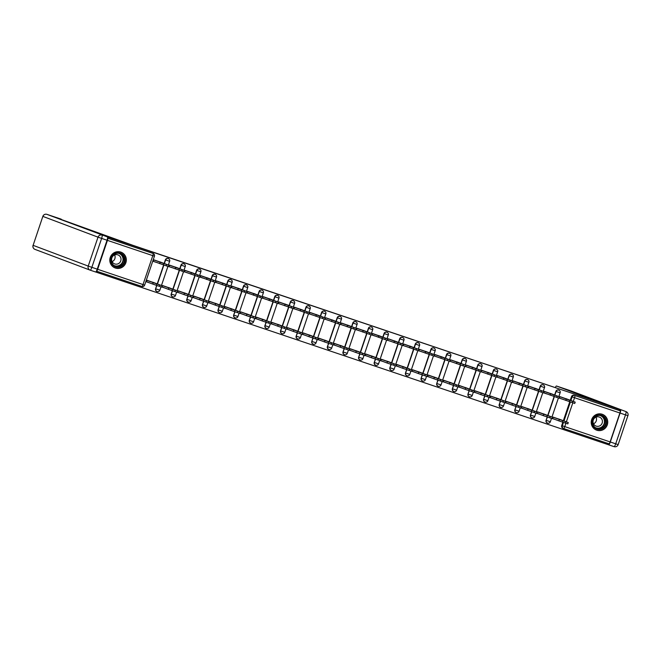 <?xml version="1.0" encoding="UTF-8"?>
<svg xmlns="http://www.w3.org/2000/svg" width="661" height="661" viewBox="0 0 661 661"><rect width="100%" height="100%" fill="white"/><g stroke="black" fill="none" stroke-linecap="round" stroke-linejoin="round"><path stroke-width="0.99" d="M168.208 258.525A2.157 2.115 110.6 0 0 165.374 259.839L165.597 259.93A2.157 2.115 -69.4 0 1 168.365 258.583L168.134 258.501M183.824 263.789A2.157 2.115 110.6 0 0 180.99 265.102L181.221 265.193A2.157 2.115 -69.4 0 1 183.981 263.846L183.758 263.756M199.44 269.052A2.157 2.115 110.6 0 0 196.614 270.366L196.838 270.448A2.157 2.115 -69.4 0 1 199.605 269.11L199.374 269.019M215.065 274.307A2.157 2.115 110.6 0 0 212.231 275.629L212.462 275.711A2.157 2.115 -69.4 0 1 215.222 274.365L214.999 274.282M230.681 279.57A2.157 2.115 110.6 0 0 227.855 280.892L228.078 280.975A2.157 2.115 -69.4 0 1 230.838 279.628L230.615 279.545M246.305 284.833A2.157 2.115 110.6 0 0 243.471 286.155L243.702 286.238A2.157 2.115 -69.4 0 1 246.462 284.891L246.239 284.808M261.921 290.096A2.157 2.115 110.6 0 0 259.095 291.41L259.319 291.501A2.157 2.115 -69.4 0 1 262.078 290.154L261.855 290.072M277.546 295.36A2.157 2.115 110.6 0 0 274.712 296.673L274.935 296.764A2.157 2.115 -69.4 0 1 277.703 295.417L277.48 295.335M293.162 300.623A2.157 2.115 110.6 0 0 290.336 301.937L290.559 302.019A2.157 2.115 -69.4 0 1 293.319 300.681L293.096 300.59M308.786 305.878A2.157 2.115 110.6 0 0 305.952 307.2L306.175 307.282A2.157 2.115 -69.4 0 1 308.943 305.936L308.712 305.853M324.402 311.141A2.157 2.115 110.6 0 0 321.568 312.463L321.8 312.546A2.157 2.115 -69.4 0 1 324.559 311.199L324.336 311.116M340.018 316.404A2.157 2.115 110.6 0 0 337.193 317.726L337.416 317.809A2.157 2.115 -69.4 0 1 340.184 316.462L339.952 316.379M355.643 321.667A2.157 2.115 110.6 0 0 352.809 322.981L353.04 323.072A2.157 2.115 -69.4 0 1 355.8 321.725L355.577 321.643M371.259 326.931A2.157 2.115 110.6 0 0 368.433 328.244L368.656 328.335A2.157 2.115 -69.4 0 1 371.416 326.988L371.193 326.906M386.883 332.194A2.157 2.115 110.6 0 0 384.049 333.508L384.281 333.59A2.157 2.115 -69.4 0 1 387.04 332.252L386.817 332.161M402.499 337.449A2.157 2.115 110.6 0 0 399.674 338.771L399.897 338.853A2.157 2.115 -69.4 0 1 402.656 337.507L402.433 337.424M418.124 342.712A2.157 2.115 110.6 0 0 415.29 344.034L415.513 344.117A2.157 2.115 -69.4 0 1 418.281 342.77L418.058 342.687M433.74 347.975A2.157 2.115 110.6 0 0 430.914 349.297L431.137 349.38A2.157 2.115 -69.4 0 1 433.897 348.033L433.674 347.95M449.364 353.238A2.157 2.115 110.6 0 0 446.53 354.552L446.753 354.643A2.157 2.115 -69.4 0 1 449.521 353.296L449.29 353.214M464.98 358.502A2.157 2.115 110.6 0 0 462.146 359.815L462.378 359.906A2.157 2.115 -69.4 0 1 465.137 358.559L464.914 358.477M480.597 363.765A2.157 2.115 110.6 0 0 477.771 365.079L477.994 365.161A2.157 2.115 -69.4 0 1 480.762 363.823L480.53 363.732M496.221 369.02A2.157 2.115 110.6 0 0 493.387 370.342L493.618 370.424A2.157 2.115 -69.4 0 1 496.378 369.078L496.155 368.995M511.837 374.283A2.157 2.115 110.6 0 0 509.011 375.605L509.234 375.688A2.157 2.115 -69.4 0 1 511.994 374.341L511.771 374.258M527.461 379.546A2.157 2.115 110.6 0 0 524.627 380.868L524.859 380.951A2.157 2.115 -69.4 0 1 527.618 379.604L527.395 379.521M543.078 384.809A2.157 2.115 110.6 0 0 540.252 386.123L540.475 386.214A2.157 2.115 -69.4 0 1 543.235 384.867L543.012 384.785M558.702 390.073A2.157 2.115 110.6 0 0 555.868 391.386L556.091 391.477A2.157 2.115 -69.4 0 1 558.859 390.13L558.636 390.048M596.784 430.204A8.419 8.238 110.6 0 0 607.244 424.998A8.419 8.238 110.6 0 0 602.179 414.257A8.419 8.238 110.6 0 0 591.719 419.462A8.419 8.238 110.6 0 0 596.784 430.204M115.369 268.027A8.419 8.238 110.6 0 0 125.83 262.83A8.419 8.238 110.6 0 0 120.765 252.089A8.419 8.238 110.6 0 0 110.304 257.294A8.419 8.238 110.6 0 0 115.369 268.027M95.663 271.993L608.021 444.597L608.36 443.597M103.356 235.382L133.101 245.396L46.948 214.362L107.462 236.935A3.239 0.653 108.6 0 1 107.041 240.232L101.637 238.406L91.846 267.333L97.25 269.151L107.041 240.232M103.364 235.374L615.812 408.002L107.437 236.911M96.407 271.126L96.556 271.184A2.157 0.438 -71.4 0 0 97.654 269.291L107.446 240.373A2.157 0.438 -71.4 0 0 107.726 238.175L153.088 253.452A2.157 2.115 -69.4 0 1 153.154 253.477L152.517 253.237A2.157 2.115 -69.4 0 1 152.584 253.262M96.556 271.184L141.917 286.461L96.556 271.184M563.007 428.295A2.157 2.115 -69.4 0 1 561.701 425.577L562.825 422.239M563.346 420.718L569.749 401.797M570.261 400.277L571.492 396.65L572.12 396.889A2.157 2.115 -69.4 0 1 574.822 395.518L620.175 410.803A2.157 0.438 108.6 0 1 619.894 413.001L610.103 441.92A2.157 0.438 108.6 0 1 609.004 443.812L563.651 428.535A2.157 0.438 108.6 0 1 563.643 428.535A2.157 2.115 -69.4 0 1 562.337 425.816L563.469 422.453M620.175 410.803L619.539 410.564L619.886 409.539M568.972 399.789L559.999 396.65L559.479 398.186L562.437 399.178M562.057 420.231L553.083 417.091L552.563 418.628L555.521 419.619M546.44 414.968L537.459 411.828L536.939 413.365L539.905 414.356M553.356 394.526L544.383 391.386L543.863 392.923L546.821 393.923M530.816 409.704L521.843 406.565L521.322 408.101L524.28 409.101M537.74 389.271L528.759 386.131L528.238 387.66L531.196 388.66M515.2 404.449L506.219 401.31L505.706 402.838L508.664 403.838M522.116 384.008L513.143 380.868L512.622 382.397L515.58 383.397M499.576 399.186L490.602 396.046L490.082 397.575L493.04 398.575M506.5 378.745L497.518 375.605L496.998 377.134L499.964 378.133M483.959 393.923L474.986 390.783L474.466 392.312L477.424 393.312M490.875 373.482L481.902 370.342L481.382 371.879L484.339 372.87M468.335 388.66L459.362 385.52L458.841 387.057L461.799 388.048M475.259 368.218L466.278 365.079L465.765 366.615L468.723 367.607M452.719 383.397L443.746 380.257L443.225 381.794L446.183 382.785M459.635 362.955L450.662 359.815L450.141 361.352L453.099 362.352M437.103 378.133L428.121 374.994L427.601 376.53L430.559 377.522M444.018 357.7L435.045 354.56L434.525 356.089L437.483 357.089M421.478 372.87L412.505 369.739L411.985 371.267L414.943 372.267M428.394 352.437L419.421 349.297L418.9 350.826L421.858 351.826M405.862 367.615L396.881 364.475L396.36 366.004L399.327 367.004M412.778 347.174L403.805 344.034L403.284 345.563L406.242 346.562M390.238 362.352L381.265 359.212L380.744 360.741L383.702 361.741M397.162 341.911L388.181 338.771L387.66 340.308L390.618 341.299M374.622 357.089L365.64 353.949L365.128 355.486L368.086 356.477M381.537 336.647L372.564 333.508L372.044 335.044L375.002 336.036M358.997 351.826L350.024 348.686L349.504 350.223L352.462 351.214M365.921 331.384L356.94 328.244L356.419 329.781L359.386 330.781M343.381 346.562L334.408 343.423L333.888 344.959L336.846 345.951M350.297 326.129L341.324 322.989L340.803 324.518L343.761 325.518M327.757 341.299L318.784 338.159L318.263 339.696L321.221 340.696M334.681 320.866L325.699 317.726L325.187 319.255L328.145 320.255M312.141 336.044L303.168 332.904L302.647 334.433L305.605 335.433M319.056 315.603L310.083 312.463L309.563 313.992L312.521 314.991M296.525 330.781L287.543 327.641L287.023 329.17L289.981 330.17M303.44 310.34L294.467 307.2L293.947 308.737L296.905 309.728M280.9 325.518L271.927 322.378L271.407 323.915L274.365 324.906M287.816 305.076L278.843 301.937L278.322 303.473L281.28 304.465M265.284 320.255L256.303 317.115L255.782 318.652L258.748 319.643M272.2 299.813L263.227 296.673L262.706 298.21L265.664 299.21M249.66 314.991L240.687 311.852L240.166 313.388L243.124 314.38M256.584 294.558L247.602 291.418L247.082 292.947L250.04 293.947M234.044 309.728L225.062 306.588L224.55 308.125L227.508 309.125M240.959 289.295L231.986 286.155L231.466 287.684L234.424 288.683M218.419 304.473L209.446 301.333L208.926 302.862L211.884 303.862M225.343 284.032L216.362 280.892L215.841 282.421L218.808 283.42M202.803 299.21L193.83 296.07L193.309 297.599L196.267 298.598M209.719 278.768L200.746 275.629L200.225 277.166L203.183 278.157M187.179 293.947L178.206 290.807L177.685 292.344L180.643 293.335M194.103 273.505L185.121 270.366L184.609 271.902L187.567 272.894M171.563 288.683L162.589 285.544L162.069 287.081L165.027 288.072M178.478 268.242L169.505 265.102L168.985 266.639L171.943 267.631M155.946 283.42L146.965 280.281L146.445 281.817L149.403 282.809M162.862 262.979L153.889 259.847L153.369 261.376L156.327 262.376M156.938 291.501A2.157 2.115 110.6 0 1 155.583 288.766L156.715 285.428M157.227 283.908L163.631 264.995M164.151 263.466L165.374 259.839M172.562 296.764A2.157 2.115 110.6 0 1 171.207 294.029L172.331 290.691M172.851 289.171L179.255 270.25M179.767 268.73L180.99 265.102M188.178 302.019A2.157 2.115 110.6 0 1 186.823 299.293L187.955 295.954M188.468 294.434L194.871 275.513M195.383 273.993L196.614 270.366M203.803 307.282A2.157 2.115 110.6 0 1 202.448 304.547L203.571 301.218M204.092 299.689L210.487 280.776M211.008 279.256L212.231 275.629M219.419 312.546A2.157 2.115 110.6 0 1 218.064 309.811L219.196 306.481M219.708 304.952L226.112 286.039M226.624 284.511L227.855 280.892M235.043 317.809A2.157 2.115 110.6 0 1 233.68 315.074L234.812 311.736M235.324 310.216L241.728 291.303M242.248 289.774L243.471 286.155M250.659 323.072A2.157 2.115 110.6 0 1 249.304 320.337L250.428 316.999M250.949 315.479L257.352 296.566M257.864 295.037L259.095 291.41M266.276 328.335A2.157 2.115 110.6 0 1 264.921 325.6L266.053 322.262M266.565 320.742L272.968 301.821M273.489 300.301L274.712 296.673M281.9 333.59A2.157 2.115 110.6 0 1 280.545 330.864L281.669 327.526M282.189 326.005L288.593 307.084M289.105 305.564L290.336 301.937M297.516 338.853A2.157 2.115 110.6 0 1 296.161 336.119L297.293 332.789M297.805 331.26L304.209 312.347M304.729 310.827L305.952 307.2M313.14 344.117A2.157 2.115 110.6 0 1 311.785 341.382L312.909 338.052M313.43 336.523L319.833 317.611M320.345 316.082L321.568 312.463M328.757 349.38A2.157 2.115 110.6 0 1 327.402 346.645L328.534 343.307M329.046 341.787L335.449 322.874M335.962 321.345L337.193 317.726M344.381 354.643A2.157 2.115 110.6 0 1 343.026 351.908L344.15 348.57M344.67 347.05L351.065 328.137M351.586 326.608L352.809 322.981M359.997 359.906A2.157 2.115 110.6 0 1 358.642 357.171L359.774 353.833M360.286 352.313L366.69 333.392M367.202 331.872L368.433 328.244M375.622 365.161A2.157 2.115 110.6 0 1 374.258 362.435L375.39 359.097M375.902 357.576L382.306 338.655M382.826 337.135L384.049 333.508M391.238 370.424A2.157 2.115 110.6 0 1 389.883 367.69L391.006 364.36M391.527 362.831L397.93 343.918M398.443 342.398L399.674 338.771M406.854 375.688A2.157 2.115 110.6 0 1 405.499 372.953L406.631 369.623M407.143 368.094L413.546 349.182M414.067 347.653L415.29 344.034M422.478 380.951A2.157 2.115 110.6 0 1 421.123 378.216L422.247 374.886M422.767 373.358L429.171 354.445M429.683 352.916L430.914 349.297M438.094 386.214A2.157 2.115 110.6 0 1 436.739 383.479L437.871 380.141M438.383 378.621L444.787 359.708M445.307 358.179L446.53 354.552M453.719 391.477A2.157 2.115 110.6 0 1 452.364 388.742L453.487 385.404M454.008 383.884L460.411 364.963M460.924 363.443L462.146 359.815M469.335 396.732A2.157 2.115 110.6 0 1 467.98 394.006L469.112 390.668M469.624 389.147L476.027 370.226M476.54 368.706L477.771 365.079M484.959 401.995A2.157 2.115 110.6 0 1 483.604 399.261L484.728 395.931M485.248 394.402L491.644 375.489M492.164 373.969L493.387 370.342M500.575 407.259A2.157 2.115 110.6 0 1 499.22 404.524L500.352 401.194M500.864 399.665L507.268 380.753M507.78 379.224L509.011 375.605M516.2 412.522A2.157 2.115 110.6 0 1 514.836 409.787L515.968 406.457M516.481 404.929L522.884 386.016M523.405 384.487L524.627 380.868M531.816 417.785A2.157 2.115 110.6 0 1 530.461 415.05L531.584 411.712M532.105 410.192L538.508 391.279M539.021 389.75L540.252 386.123M547.432 423.048A2.157 2.115 110.6 0 1 546.077 420.313L547.209 416.975M547.721 415.455L554.125 396.534M554.645 395.014L555.868 391.386M561.106 398.682L574.682 403.441M107.578 238.1L152.451 253.213A2.157 2.115 -69.4 0 1 152.517 253.237M619.539 410.564L574.186 395.278A2.157 2.115 110.6 0 0 571.492 396.65M545.49 393.419L543.904 392.824M529.866 388.156L528.255 387.61M514.25 382.893L527.825 387.652M498.625 377.629L512.209 382.389M483.009 372.374L496.585 377.125M467.385 367.111L480.968 371.87M451.769 361.848L450.158 361.303M436.153 356.585L449.728 361.344M420.528 351.322L434.103 356.081M404.912 346.058L418.487 350.817M389.288 340.803L402.863 345.554M373.672 335.54L372.085 334.937M358.047 330.277L371.631 335.036M342.431 325.014L356.006 329.773M326.807 319.75L340.39 324.51M311.191 314.487L324.766 319.246M295.574 309.224L309.15 313.983M279.95 303.969L278.339 303.424M264.334 298.706L277.909 303.465M248.71 293.443L247.123 292.848M233.093 288.179L231.482 287.634M217.469 282.916L231.053 287.675M201.853 277.653L200.266 277.058M186.228 272.398L199.812 277.157M170.612 267.135L184.188 271.894M154.996 261.872L168.572 266.631M569.947 400.244L565.246 398.657L569.922 400.326M559.966 396.749L575.194 402.136L566.056 398.69M553.05 417.19L568.278 422.577L559.396 419.214M558.322 419.099L565.403 421.578L558.322 419.099M558.562 418.942L559.371 419.272M567.766 423.875L558.859 420.875L559.305 419.545M552.596 418.52L558.859 420.875M559.066 398.178L543.896 392.816M554.331 394.981L549.622 393.394L554.298 395.063M544.35 391.494L559.578 396.873L550.431 393.427M528.263 387.619L543.441 392.915M538.707 389.717L534.005 388.131L538.682 389.808M528.726 386.231L543.953 391.609L534.815 388.164M620.092 413.059L610.301 441.986L615.705 443.804L625.496 414.885L620.092 413.059A3.239 0.653 -71.4 0 0 620.514 409.762L586.076 397.988L602.997 403.524L556.488 386.016A3.239 0.653 -71.4 0 0 556.488 386.007A3.239 0.653 -71.4 0 0 555.38 387.47M610.301 441.986A3.239 0.653 -71.4 0 1 608.657 444.82L614.061 446.638A3.239 0.653 108.6 0 1 614.052 446.638A3.239 3.239 0 0 0 618.159 444.613L615.705 443.804A3.239 0.653 108.6 0 1 614.061 446.638L608.657 444.82A3.239 0.653 -71.4 0 0 608.657 444.82L608.029 444.58M593.38 423.494L593.801 423.66M33.05 245.314A3.239 3.239 0 0 0 34.975 249.379A3.239 3.173 110.6 0 1 33.116 245.338L42.841 216.387L33.116 245.338L88.227 266.086L98.018 237.167L42.899 216.411A3.239 3.173 110.6 0 1 46.948 214.362A3.239 0.653 -71.4 0 0 46.939 214.362L61.258 219.179A3.239 0.653 108.6 0 1 61.258 219.179A3.239 0.653 108.6 0 1 61.258 219.188M97.25 269.151A3.239 0.653 108.6 0 1 95.605 271.985A3.239 0.653 108.6 0 1 95.597 271.985L90.193 270.167A3.239 0.653 -71.4 0 0 91.846 267.333L88.227 266.086A3.239 3.173 110.6 0 0 90.193 270.167L95.605 271.985M606.071 424.445A7.279 7.131 -69.4 0 1 596.982 429.072A7.279 7.131 -69.4 0 1 592.553 419.892A7.279 7.131 -69.4 0 1 601.65 415.273A7.279 7.131 -69.4 0 1 606.071 424.445M592.958 420.024A6.742 6.602 110.6 0 0 596.833 428.444A6.742 6.602 110.6 0 0 605.468 424.238A6.742 6.602 110.6 0 0 601.593 415.819A6.742 6.602 110.6 0 0 592.958 420.024M596.024 417.124A4.801 4.701 -69.4 0 1 593.512 423.792M593.264 420.065A4.801 4.701 110.6 0 0 596.024 426.064A4.801 4.701 110.6 0 0 602.171 423.073A4.801 4.701 110.6 0 0 599.411 417.074A4.801 4.701 110.6 0 0 593.264 420.065M594.264 428.815A8.362 8.188 110.6 0 0 607.079 424.783A8.362 8.188 110.6 0 0 599.899 413.844M124.665 262.277A7.279 7.131 -69.4 0 1 115.568 266.895A7.279 7.131 -69.4 0 1 111.147 257.724A7.279 7.131 -69.4 0 1 120.244 253.097A7.279 7.131 -69.4 0 1 124.665 262.277M111.544 257.848A6.742 6.602 110.6 0 0 115.427 266.267A6.742 6.602 110.6 0 0 124.061 262.07A6.742 6.602 110.6 0 0 120.178 253.65A6.742 6.602 110.6 0 0 111.544 257.848M114.609 254.948A4.801 4.701 -69.4 0 1 112.097 261.616M111.849 257.897A4.801 4.701 110.6 0 0 114.617 263.888A4.801 4.701 110.6 0 0 120.765 260.897A4.801 4.701 110.6 0 0 117.997 254.898A4.801 4.701 110.6 0 0 111.849 257.897M112.849 266.639A8.362 8.188 110.6 0 0 125.664 262.607A8.362 8.188 110.6 0 0 118.484 251.667M537.426 411.927L552.662 417.314L543.772 413.96M542.706 413.836L549.787 416.314L542.706 413.836M542.945 413.679L543.755 414.009M552.15 418.62L543.235 415.612L543.689 414.282M536.98 413.257L543.235 415.612M521.81 406.672L537.038 412.051L528.156 408.696M527.09 408.572L534.162 411.051L527.09 408.572M527.321 408.415L528.139 408.746M536.525 413.356L527.618 410.349L528.065 409.027M521.355 407.994L527.618 410.349M523.091 384.454L518.381 382.868L523.058 384.545M513.11 380.967L528.337 386.346L519.191 382.909M507.474 379.191L502.765 377.605L507.441 379.282M497.485 375.704L512.721 381.091L503.575 377.646M491.85 373.936L487.149 372.35L491.825 374.019M481.869 370.441L497.097 375.828L487.95 372.383M506.186 401.409L521.422 406.788L512.531 403.433M511.465 403.309L518.546 405.788L511.465 403.309M511.705 403.152L512.515 403.483M520.909 408.093L511.994 405.094L512.449 403.764M505.739 402.731L511.994 405.094M490.569 396.146L505.797 401.524L496.915 398.17M495.849 398.046L502.922 400.525L495.849 398.046M496.081 397.889L496.898 398.228M505.285 402.83L496.378 399.831L496.824 398.5M490.115 397.476L496.378 399.831M474.945 390.882L490.181 396.27L481.291 392.907M480.225 392.783L487.306 395.261L480.225 392.783M480.464 392.626L481.274 392.965M489.669 397.567L480.754 394.567L481.208 393.237M474.499 392.213L480.754 394.567M476.234 368.673L471.524 367.086L476.201 368.755M466.245 365.178L481.481 370.565L472.334 367.119M459.329 385.619L474.557 391.006L465.675 387.643M464.609 387.528L471.69 390.007L464.609 387.528M464.848 387.371L465.658 387.701M474.044 392.304L465.137 389.304L465.584 387.974M458.883 386.949L465.137 389.304M450.166 361.303L465.344 366.607M460.61 363.41L455.908 361.823L460.585 363.492M450.628 359.923L465.856 365.302L456.718 361.856M443.713 380.356L458.941 385.743L450.058 382.389M448.984 382.265L456.065 384.743L448.984 382.265M449.224 382.108L450.034 382.438M458.428 387.049L449.513 384.041L449.967 382.711M443.258 381.686L449.513 384.041M444.993 358.146L440.284 356.56L444.96 358.237M435.004 354.66L450.24 360.038L441.094 356.593M428.088 375.093L443.316 380.48L434.434 377.125M433.368 377.001L440.449 379.48L433.368 377.001M433.608 376.844L434.417 377.175M442.804 381.785L433.897 378.778L434.343 377.456M427.642 376.423L433.897 378.778M429.369 352.883L424.668 351.297L429.344 352.974M419.388 349.396L434.616 354.775L425.477 351.33M412.472 369.838L427.7 375.217L418.818 371.862M417.744 371.738L424.825 374.217L417.744 371.738M417.983 371.581L418.793 371.912M427.188 376.522L418.281 373.523L418.727 372.193M412.018 371.16L418.281 373.523M413.753 347.62L409.043 346.034L413.72 347.711M403.772 344.133L419 349.52L409.853 346.075M396.848 364.575L412.084 369.953L403.193 366.599M402.128 366.475L409.209 368.954L402.128 366.475M402.367 366.318L403.177 366.657M411.572 371.259L402.656 368.26L403.111 366.929M396.402 365.905L402.656 368.26M398.129 342.357L393.427 340.779L398.104 342.448M388.147 338.87L403.375 344.257L394.237 340.812M381.232 359.311L396.46 364.698L387.577 361.336M386.511 361.212L393.584 363.69L386.511 361.212M386.743 361.055L387.561 361.393M395.947 365.996L387.04 362.996L387.486 361.666M380.777 360.642L387.04 362.996M387.247 340.299L372.077 334.937M382.512 337.102L377.803 335.515L382.479 337.184M372.531 333.607L387.759 338.994L378.613 335.548M365.607 354.048L380.843 359.435L371.953 356.072M370.887 355.957L377.968 358.436L370.887 355.957M371.127 355.8L371.936 356.13M380.331 360.732L371.416 357.733L371.87 356.403M365.161 355.378L371.416 357.733M366.896 331.839L362.187 330.252L366.863 331.921M356.907 328.352L372.143 333.731L362.996 330.285M349.991 348.785L365.219 354.172L356.337 350.817M355.271 350.694L362.344 353.172L355.271 350.694M355.502 350.537L356.32 350.867M364.707 355.478L355.8 352.47L356.246 351.14M349.537 350.115L355.8 352.47M351.272 326.575L346.571 324.989L351.247 326.666M341.291 323.089L356.519 328.467L347.372 325.022M334.367 343.522L349.603 348.909L340.712 345.554M339.647 345.43L346.728 347.909L339.647 345.43M339.886 345.273L340.696 345.604M349.091 350.214L340.175 347.207L340.63 345.885M333.921 344.852L340.175 347.207M335.656 321.312L330.946 319.726L335.623 321.403M325.666 317.825L340.902 323.204L331.756 319.759M318.751 338.267L333.979 343.646L325.096 340.291M324.03 340.167L331.111 342.646L324.03 340.167M324.27 340.01L325.08 340.341M333.466 344.951L324.559 341.952L325.005 340.622M318.305 339.589L324.559 341.952M320.031 316.049L315.33 314.462L320.007 316.14M310.05 312.562L325.278 317.949L316.14 314.504M303.135 333.004L318.362 338.382L309.48 335.028M308.406 334.904L315.487 337.383L308.406 334.904M308.646 334.747L309.455 335.086M317.85 339.688L308.935 336.689L309.389 335.358M302.68 334.334L308.935 336.689M304.415 310.786L299.706 309.208L304.382 310.877M294.426 307.299L309.662 312.686L300.515 309.241M287.51 327.74L302.738 333.127L293.856 329.765M292.79 329.641L299.871 332.119L292.79 329.641M293.03 329.484L293.839 329.822M302.234 334.425L293.319 331.425L293.765 330.095M287.064 329.071L293.319 331.425M278.347 303.424L293.525 308.728M288.791 305.531L284.09 303.944L288.766 305.613M278.81 302.036L294.038 307.423L284.899 303.977M271.894 322.477L287.122 327.864L278.24 324.501M277.166 324.386L284.247 326.865L277.166 324.386M277.405 324.229L278.215 324.559M286.61 329.161L277.703 326.162L278.149 324.832M271.44 323.807L277.703 326.162M273.175 300.268L268.465 298.681L273.142 300.35M263.194 296.781L278.421 302.16L269.275 298.714M256.27 317.214L271.506 322.601L262.615 319.238M261.549 319.123L268.63 321.601L261.549 319.123M261.789 318.966L262.599 319.296M270.993 323.907L262.078 320.899L262.533 319.569M255.824 318.544L262.078 320.899M262.293 298.202L247.123 292.84M257.55 295.004L252.849 293.418L257.526 295.095M247.569 291.518L262.797 296.896L253.659 293.451M240.654 311.951L255.881 317.338L246.999 313.983M245.933 313.859L253.006 316.338L245.933 313.859M246.165 313.702L246.983 314.033M255.369 318.643L246.462 315.636L246.908 314.314M240.199 313.281L246.462 315.636M231.482 287.642L246.669 292.939M241.934 289.741L237.225 288.155L241.901 289.832M231.953 286.254L247.181 291.633L238.034 288.188M225.029 306.696L240.265 312.075L231.375 308.72M230.309 308.596L237.39 311.075L230.309 308.596M230.549 308.439L231.358 308.77M239.753 313.38L230.838 310.381L231.292 309.051M224.583 308.018L230.838 310.381M226.318 284.478L221.609 282.891L226.285 284.569M216.329 280.991L231.565 286.378L222.418 282.933M209.413 301.433L224.641 306.811L215.759 303.457M214.693 303.333L221.766 305.812L214.693 303.333M214.924 303.176L215.742 303.515M224.129 308.117L215.222 305.118L215.668 303.787M208.959 302.763L215.222 305.118M215.428 282.412L200.258 277.058M210.694 279.215L205.992 277.637L210.669 279.306M200.713 275.728L215.94 281.115L206.794 277.67M193.789 296.169L209.025 301.556L200.134 298.194M199.068 298.07L206.149 300.548L199.068 298.07M199.308 297.913L200.118 298.251M208.512 302.854L199.597 299.854L200.052 298.524M193.343 297.5L199.597 299.854M195.078 273.96L190.368 272.373L195.045 274.042M185.088 270.465L200.324 275.852L191.178 272.406M178.173 290.906L193.4 296.293L184.518 292.93M183.452 292.815L190.533 295.293L183.452 292.815M183.692 292.658L184.502 292.988M192.888 297.59L183.981 294.591L184.427 293.261M177.726 292.236L183.981 294.591M179.453 268.697L174.752 267.11L179.428 268.779M169.472 265.201L184.7 270.589L175.562 267.143M162.556 285.643L177.784 291.03L168.902 287.667M167.828 287.552L174.909 290.03L167.828 287.552M168.068 287.395L168.877 287.725M177.272 292.336L168.357 289.328L168.811 287.998M162.102 286.973L168.357 289.328M163.837 263.433L159.127 261.847L163.804 263.524M153.848 259.947L169.084 265.325L159.937 261.88M146.932 280.38L162.16 285.767L153.278 282.412M152.212 282.288L159.293 284.767L152.212 282.288M152.451 282.131L153.261 282.462M161.656 287.072L152.741 284.065L153.187 282.743M146.486 281.71L152.741 284.065M97.654 269.291L143.016 284.569L152.798 255.65L107.446 240.373M561.701 425.577L610.103 441.92M563.982 420.958L570.385 402.012M570.897 400.516L572.12 396.889L574.533 397.715L573.285 401.417M572.806 402.83L566.37 421.85M565.89 423.271L564.75 426.642A2.157 0.438 108.6 0 1 563.651 428.535L609.004 443.812M619.894 413.001L574.533 397.715A2.157 0.438 -71.4 0 0 574.822 395.518L574.186 395.278M155.583 288.766L156.938 285.511M157.458 283.99L163.862 265.069M164.374 263.549L165.597 259.93L169.646 261.293A2.157 2.157 0 0 0 168.365 258.583M171.207 294.029L172.562 290.766M173.075 289.254L179.478 270.332M179.99 268.812L181.221 265.193L185.27 266.557A2.157 2.157 0 0 0 183.981 263.846M186.823 299.293L188.178 296.029M188.691 294.517L195.102 275.587M195.615 274.075L196.838 270.448L200.886 271.82A2.157 2.157 0 0 0 199.605 269.11M202.448 304.547L203.803 301.292M204.315 299.78L210.719 280.851M211.231 279.339L212.462 275.711L216.502 277.083A2.157 2.157 0 0 0 215.222 274.365M218.064 309.811L219.419 306.555M219.931 305.043L226.343 286.114M226.855 284.602L228.078 280.975L232.127 282.338A2.157 2.157 0 0 0 230.838 279.628M233.68 315.074L235.043 311.818M235.556 310.298L241.959 291.377M242.471 289.865L243.702 286.238L247.743 287.601A2.157 2.157 0 0 0 246.462 284.891M249.304 320.337L250.659 317.082M251.172 315.561L257.575 296.64M258.096 295.12L259.319 291.501L263.367 292.864A2.157 2.157 0 0 0 262.078 290.154M264.921 325.6L266.284 322.337M266.796 320.825L273.2 301.903M273.712 300.383L274.935 296.764L278.983 298.128A2.157 2.157 0 0 0 277.703 295.417M280.545 330.864L281.9 327.6M282.412 326.088L288.816 307.158M289.328 305.646L290.559 302.019L294.608 303.391A2.157 2.157 0 0 0 293.319 300.681M296.161 336.119L297.516 332.863M298.037 331.351L304.44 312.422M304.952 310.91L306.175 307.282L310.224 308.654A2.157 2.157 0 0 0 308.943 305.936M311.785 341.382L313.14 338.126M313.653 336.614L320.056 317.685M320.568 316.173L321.8 312.546L325.848 313.909A2.157 2.157 0 0 0 324.559 311.199M327.402 346.645L328.757 343.39M329.269 341.869L335.681 322.948M336.193 321.436L337.416 317.809L341.464 319.172A2.157 2.157 0 0 0 340.184 316.462M343.026 351.908L344.381 348.653M344.893 347.132L351.297 328.211M351.809 326.691L353.04 323.072L357.08 324.435A2.157 2.157 0 0 0 355.8 321.725M358.642 357.171L359.997 353.908M360.509 352.396L366.921 333.475M367.433 331.954L368.656 328.335L372.705 329.699A2.157 2.157 0 0 0 371.416 326.988M374.258 362.435L375.622 359.171M376.134 357.659L382.537 338.738M383.05 337.217L384.281 333.59L388.321 334.962A2.157 2.157 0 0 0 387.04 332.252M389.883 367.69L391.238 364.434M391.75 362.922L398.153 343.993M398.666 342.481L399.897 338.853L403.945 340.225A2.157 2.157 0 0 0 402.656 337.507M405.499 372.953L406.862 369.697M407.374 368.185L413.778 349.256M414.29 347.744L415.513 344.117L419.561 345.48A2.157 2.157 0 0 0 418.281 342.77M421.123 378.216L422.478 374.961M422.99 373.44L429.394 354.519M429.906 353.007L431.137 349.38L435.186 350.743A2.157 2.157 0 0 0 433.897 348.033M436.739 383.479L438.094 380.224M438.607 378.703L445.018 359.782M445.531 358.262L446.753 354.643L450.802 356.006A2.157 2.157 0 0 0 449.521 353.296M452.364 388.742L453.719 385.479M454.231 383.967L460.634 365.046M461.147 363.525L462.378 359.906L466.426 361.27A2.157 2.157 0 0 0 465.137 358.559M467.98 394.006L469.335 390.742M469.847 389.23L476.259 370.309M476.771 368.788L477.994 365.161L482.043 366.533A2.157 2.157 0 0 0 480.762 363.823M483.604 399.261L484.959 396.005M485.471 394.493L491.875 375.564M492.387 374.052L493.618 370.424L497.659 371.796A2.157 2.157 0 0 0 496.378 369.078M499.22 404.524L500.575 401.268M501.088 399.756L507.499 380.827M508.012 379.315L509.234 375.688L513.283 377.051A2.157 2.157 0 0 0 511.994 374.341M514.836 409.787L516.2 406.532M516.712 405.011L523.115 386.09M523.628 384.578L524.859 380.951L528.899 382.314A2.157 2.157 0 0 0 527.618 379.604M530.461 415.05L531.816 411.795M532.328 410.274L538.732 391.353M539.244 389.833L540.475 386.214L544.524 387.577A2.157 2.157 0 0 0 543.235 384.867M546.077 420.313L547.44 417.05M547.952 415.538L554.356 396.617M554.868 395.096L556.091 391.477L560.14 392.841A2.157 2.157 0 0 0 558.859 390.13M547.325 423.007L547.548 423.09A2.157 2.115 -69.4 0 1 546.308 420.396L550.307 421.743M560.098 392.824L558.867 396.6M531.7 417.744L531.923 417.826A2.157 2.115 -69.4 0 1 530.684 415.133L534.691 416.48M516.084 412.481L516.307 412.563A2.157 2.115 -69.4 0 1 515.068 409.87L519.067 411.225M500.46 407.217L500.691 407.308A2.157 2.115 -69.4 0 1 499.443 404.615L503.451 405.961M484.844 401.954L485.067 402.045A2.157 2.115 -69.4 0 1 483.827 399.351L487.835 400.698M469.219 396.699L469.45 396.782A2.157 2.115 -69.4 0 1 468.203 394.088L472.21 395.435M453.603 391.436L453.826 391.519A2.157 2.115 -69.4 0 1 452.587 388.825L456.594 390.172M437.987 386.173L438.21 386.255A2.157 2.115 -69.4 0 1 436.962 383.562L440.97 384.909M422.362 380.91L422.586 380.992A2.157 2.115 -69.4 0 1 421.346 378.299L425.353 379.654M406.746 375.646L406.969 375.737A2.157 2.115 -69.4 0 1 405.73 373.035L409.729 374.39M391.122 370.383L391.345 370.474A2.157 2.115 -69.4 0 1 390.106 367.78L394.113 369.127M375.506 365.128L375.729 365.211A2.157 2.115 -69.4 0 1 374.49 362.517L378.489 363.864M359.881 359.865L360.113 359.948A2.157 2.115 -69.4 0 1 358.865 357.254L362.872 358.601M344.265 354.602L344.488 354.684A2.157 2.115 -69.4 0 1 343.249 351.991L347.256 353.338M328.641 349.339L328.872 349.421A2.157 2.115 -69.4 0 1 327.625 346.728L331.632 348.083M313.025 344.075L313.248 344.166A2.157 2.115 -69.4 0 1 312.009 341.464L316.016 342.819M297.409 338.812L297.632 338.903A2.157 2.115 -69.4 0 1 296.384 336.209L300.391 337.556M281.784 333.557L282.007 333.64A2.157 2.115 -69.4 0 1 280.768 330.946L284.775 332.293M266.168 328.294L266.391 328.377A2.157 2.115 -69.4 0 1 265.152 325.683L269.151 327.03M250.544 323.031L250.767 323.113A2.157 2.115 -69.4 0 1 249.528 320.42L253.535 321.767M234.928 317.767L235.151 317.85A2.157 2.115 -69.4 0 1 233.911 315.157L237.91 316.512M219.303 312.504L219.535 312.595A2.157 2.115 -69.4 0 1 218.287 309.893L222.294 311.248M203.687 307.241L203.91 307.332A2.157 2.115 -69.4 0 1 202.671 304.638L206.678 305.985M188.063 301.986L188.294 302.069A2.157 2.115 -69.4 0 1 187.046 299.375L191.054 300.722M172.447 296.723L172.67 296.806A2.157 2.115 -69.4 0 1 171.43 294.112L175.438 295.459M156.831 291.46L157.054 291.542A2.157 2.115 -69.4 0 1 155.806 288.849L159.813 290.196M544.482 387.561L543.251 391.345M528.858 382.298L527.627 386.082M513.242 377.034L512.011 380.819M497.617 371.779L496.386 375.555M482.001 366.516L480.77 370.292M466.377 361.253L465.146 365.029M450.761 355.99L449.53 359.774M435.145 350.727L433.905 354.511M419.52 345.463L418.289 349.248M403.904 340.208L402.673 343.984M388.28 334.945L387.049 338.721M372.664 329.682L371.432 333.458M357.039 324.419L355.808 328.203M341.423 319.156L340.192 322.94M325.799 313.892L324.568 317.677M310.183 308.637L308.951 312.413M294.566 303.374L293.327 307.15M278.942 298.111L277.711 301.887M263.326 292.848L262.095 296.632M247.701 287.585L246.47 291.369M232.085 282.321L230.854 286.106M216.461 277.066L215.23 280.842M200.845 271.803L199.614 275.579M185.22 266.54L183.989 270.316M169.604 261.277L168.373 265.061M152.451 253.213L153.088 253.452A2.157 0.438 -71.4 0 1 152.798 255.65L154.393 256.171M153.154 253.477A2.157 2.157 0 0 1 154.434 256.187L144.643 285.106L143.016 284.569A2.157 0.438 108.6 0 1 141.917 286.461A2.157 0.438 108.6 0 1 141.908 286.461A2.157 2.157 0 0 0 144.643 285.106L144.602 285.089M566.221 399.112L565.775 400.434M569.84 400.351L569.394 401.681M572.748 401.326L572.294 402.656M565.378 423.098L565.824 421.768M562.47 422.123L562.924 420.793M550.605 393.849L550.15 395.171M554.224 395.088L553.769 396.418M557.124 396.071L556.678 397.393M534.98 388.585L534.534 389.916M538.599 389.825L538.153 391.155M541.508 390.808L541.053 392.13M620.514 409.762L570.807 390.833L556.488 386.016L570.807 390.833A3.239 0.653 108.6 0 1 570.807 390.833L570.807 390.833A3.239 3.173 110.6 0 1 570.914 390.874A3.239 3.239 0 0 0 570.807 390.833M571.013 390.915A3.239 3.173 110.6 0 0 570.914 390.874L626.025 411.621A3.239 3.173 110.6 0 0 625.926 411.588A3.239 0.653 108.6 0 1 625.496 414.885L627.95 415.686A3.239 3.239 0 0 0 626.025 411.621M627.884 415.662L618.159 444.613M102.058 235.109A3.239 3.173 110.6 0 0 98.018 237.167L101.637 238.406A3.239 0.653 -71.4 0 0 102.058 235.109M601.047 415.645A6.742 6.602 -69.4 0 1 596.313 428.221M595.28 427.601A6.519 6.387 110.6 0 0 604.096 423.734A6.519 6.387 110.6 0 0 599.866 415.43M119.633 253.469A6.742 6.602 -69.4 0 1 114.898 266.044M113.874 265.425A6.519 6.387 110.6 0 0 122.69 261.558A6.519 6.387 110.6 0 0 118.459 253.254M549.754 417.835L550.208 416.504M546.854 416.86L547.3 415.529M534.138 412.571L534.584 411.241M531.237 411.596L531.684 410.266M519.364 383.322L518.918 384.652M522.983 384.562L522.529 385.892M525.883 385.545L525.437 386.875M503.748 378.059L503.294 379.389M507.359 379.307L506.913 380.629M510.267 380.282L509.813 381.612M488.124 372.796L487.678 374.126M491.743 374.043L491.297 375.374M494.643 375.018L494.197 376.349M518.521 407.308L518.968 405.986M515.613 406.333L516.067 405.003M502.897 402.053L503.352 400.723M499.997 401.07L500.443 399.74M487.281 396.79L487.727 395.46M484.373 395.807L484.827 394.485M472.508 367.533L472.053 368.863M476.127 368.78L475.672 370.11M479.027 369.755L478.581 371.085M471.657 391.527L472.111 390.197M468.756 390.552L469.203 389.222M456.883 362.278L456.437 363.6M460.502 363.517L460.056 364.847M463.411 364.5L462.956 365.822M456.04 386.264L456.487 384.933M453.132 385.289L453.586 383.958M441.267 357.014L440.813 358.345M444.886 358.254L444.432 359.584M447.786 359.237L447.34 360.559M440.416 381L440.87 379.67M437.516 380.025L437.962 378.695M425.643 351.751L425.197 353.081M429.262 352.991L428.815 354.321M432.17 353.974L431.716 355.304M424.8 375.737L425.246 374.415M421.892 374.762L422.346 373.432M410.027 346.488L409.572 347.818M413.646 347.736L413.191 349.058M416.546 348.711L416.1 350.041M409.176 370.482L409.63 369.152M406.275 369.499L406.722 368.169M394.402 341.225L393.956 342.555M398.021 342.472L397.575 343.803M400.93 343.447L400.475 344.778M393.559 365.219L394.006 363.889M390.659 364.236L391.105 362.914M378.786 335.962L378.34 337.292M382.405 337.209L381.951 338.539M385.305 338.184L384.859 339.514M377.943 359.956L378.389 358.626M375.035 358.981L375.489 357.651M363.17 330.707L362.715 332.029M366.781 331.946L366.334 333.276M369.689 332.929L369.235 334.251M362.319 354.693L362.773 353.362M359.419 353.718L359.865 352.387M347.546 325.443L347.099 326.774M351.165 326.683L350.718 328.013M354.065 327.666L353.618 328.988M346.703 349.429L347.149 348.099M343.794 348.454L344.249 347.124M331.929 320.18L331.475 321.51M335.548 321.42L335.094 322.75M338.449 322.403L338.002 323.733M331.078 344.166L331.533 342.844M328.178 343.191L328.624 341.861M316.305 314.917L315.859 316.247M319.924 316.165L319.478 317.487M322.832 317.14L322.378 318.47M315.462 338.911L315.908 337.581M312.554 337.928L313.008 336.598M300.689 309.654L300.234 310.984M304.308 310.901L303.853 312.232M307.208 311.876L306.762 313.207M299.838 333.648L300.292 332.318M296.938 332.665L297.384 331.343M285.065 304.39L284.618 305.721M288.683 305.638L288.237 306.968M291.592 306.613L291.137 307.943M284.222 328.385L284.668 327.055M281.313 327.41L281.768 326.08M269.448 299.136L268.994 300.458M273.067 300.375L272.613 301.705M275.968 301.358L275.521 302.68M268.597 323.122L269.052 321.791M265.697 322.147L266.143 320.816M253.824 293.872L253.378 295.203M257.443 295.112L256.997 296.442M260.351 296.095L259.897 297.417M252.981 317.858L253.427 316.528M250.081 316.883L250.527 315.553M238.208 288.609L237.762 289.939M241.827 289.849L241.372 291.179M244.727 290.832L244.281 292.162M237.365 312.595L237.811 311.273M234.457 311.62L234.911 310.29M222.592 283.346L222.137 284.676M226.202 284.594L225.756 285.916M229.111 285.569L228.656 286.899M221.741 307.34L222.195 306.01M218.841 306.357L219.287 305.027M206.967 278.083L206.521 279.413M210.586 279.33L210.14 280.661M213.486 280.305L213.04 281.636M206.125 302.077L206.571 300.747M203.216 301.094L203.671 299.772M191.351 272.819L190.897 274.15M194.97 274.067L194.516 275.397M197.87 275.042L197.424 276.372M190.5 296.814L190.955 295.484M187.6 295.839L188.046 294.509M175.727 267.565L175.281 268.887M179.346 268.804L178.9 270.134M182.254 269.779L181.8 271.109M174.884 291.551L175.33 290.22M171.976 290.576L172.43 289.245M160.111 262.301L159.656 263.632M163.73 263.541L163.275 264.871M166.63 264.524L166.184 265.846M159.26 286.287L159.714 284.957M156.36 285.312L156.806 283.982M547.548 423.09A2.157 2.157 0 0 0 550.349 421.759L551.489 418.413M558.405 397.972L551.952 417.041M531.923 417.826A2.157 2.157 0 0 0 534.732 416.504L535.864 413.15M542.78 392.708L536.327 411.778M516.307 412.563A2.157 2.157 0 0 0 519.108 411.241L520.248 407.887M527.164 387.445L520.711 406.523M500.691 407.308A2.157 2.157 0 0 0 503.492 405.978L504.624 402.623M511.548 382.19L505.087 401.26M485.067 402.045A2.157 2.157 0 0 0 487.876 400.715L489.008 397.368M495.924 376.927L489.471 395.997M469.45 396.782A2.157 2.157 0 0 0 472.251 395.452L473.383 392.105M480.307 371.664L473.846 390.734M453.826 391.519A2.157 2.157 0 0 0 456.635 390.188L457.767 386.842M464.683 366.401L458.23 385.47M438.21 386.255A2.157 2.157 0 0 0 441.011 384.933L442.143 381.579M449.067 361.137L442.614 380.207M422.586 380.992A2.157 2.157 0 0 0 425.395 379.67L426.527 376.316M433.442 355.874L426.989 374.952M406.969 375.737A2.157 2.157 0 0 0 409.77 374.407L410.911 371.052M417.826 350.619L411.373 369.689M391.345 370.474A2.157 2.157 0 0 0 394.154 369.144L395.286 365.797M402.202 345.356L395.749 364.426M375.729 365.211A2.157 2.157 0 0 0 378.53 363.88L379.67 360.534M386.586 340.093L380.133 359.163M360.113 359.948A2.157 2.157 0 0 0 362.914 358.617L364.046 355.271M370.97 334.83L364.508 353.899M344.488 354.684A2.157 2.157 0 0 0 347.298 353.362L348.43 350.008M355.345 329.566L348.892 348.636M328.872 349.421A2.157 2.157 0 0 0 331.673 348.099L332.805 344.745M339.729 324.303L333.268 343.381M313.248 344.166A2.157 2.157 0 0 0 316.057 342.836L317.189 339.481M324.105 319.048L317.652 338.118M297.632 338.903A2.157 2.157 0 0 0 300.433 337.573L301.565 334.226M308.489 313.785L302.036 332.855M282.007 333.64A2.157 2.157 0 0 0 284.817 332.309L285.949 328.963M292.864 308.522L286.411 327.592M266.391 328.377A2.157 2.157 0 0 0 269.192 327.046L270.332 323.7M277.248 303.259L270.795 322.328M250.767 323.113A2.157 2.157 0 0 0 253.576 321.791L254.708 318.437M261.624 297.995L255.171 317.065M235.151 317.85A2.157 2.157 0 0 0 237.952 316.528L239.092 313.174M246.008 292.732L239.555 311.81M219.535 312.595A2.157 2.157 0 0 0 222.336 311.265L223.468 307.91M230.392 287.477L223.93 306.547M203.91 307.332A2.157 2.157 0 0 0 206.719 306.002L207.851 302.655M214.767 282.214L208.314 301.284M188.294 302.069A2.157 2.157 0 0 0 191.095 300.738L192.227 297.392M199.151 276.951L192.69 296.021M172.67 296.806A2.157 2.157 0 0 0 175.479 295.475L176.611 292.129M183.527 271.688L177.074 290.757M157.054 291.542A2.157 2.157 0 0 0 159.855 290.22L160.987 286.866M167.911 266.424L161.458 285.494M562.941 428.27L563.577 428.51A2.157 2.157 0 0 0 563.651 428.535M575.194 402.136L574.748 403.466M567.832 423.908L568.278 422.577M559.578 396.873L559.123 398.203M543.953 391.609L543.507 392.94M46.939 214.362A3.239 3.239 0 0 0 42.841 216.387M34.975 249.379L90.086 270.126A3.239 3.239 0 0 0 90.193 270.167M602.262 414.348L601.551 414.075M596.371 429.997L595.66 429.733M120.856 252.172L120.145 251.907M114.956 267.821L114.254 267.556M552.208 418.644L552.662 417.314M536.592 413.381L537.038 412.051M528.337 386.346L527.891 387.677M512.721 381.091L512.267 382.413M497.097 375.828L496.651 377.158M520.967 408.118L521.422 406.788M505.351 402.855L505.797 401.524M489.727 397.591L490.181 396.27M481.481 370.565L481.026 371.895M474.111 392.337L474.557 391.006M465.856 365.302L465.41 366.632M458.486 387.073L458.941 385.743M450.24 360.038L449.786 361.369M442.87 381.81L443.316 380.48M434.616 354.775L434.17 356.105M427.254 376.547L427.7 375.217M419 349.52L418.545 350.842M411.629 371.284L412.084 369.953M403.375 344.257L402.929 345.587M396.013 366.02L396.46 364.698M387.759 338.994L387.313 340.324M380.389 360.766L380.843 359.435M372.143 333.731L371.689 335.061M364.773 355.502L365.219 354.172M356.519 328.467L356.072 329.798M349.148 350.239L349.603 348.909M340.902 323.204L340.448 324.534M333.532 344.976L333.979 343.646M325.278 317.949L324.832 319.271M317.908 339.713L318.362 338.382M309.662 312.686L309.208 314.016M302.292 334.449L302.738 333.127M294.038 307.423L293.591 308.753M286.676 329.195L287.122 327.864M278.421 302.16L277.967 303.49M271.051 323.931L271.506 322.601M262.797 296.896L262.351 298.227M255.435 318.668L255.881 317.338M247.181 291.633L246.735 292.963M239.811 313.405L240.265 312.075M231.565 286.378L231.11 287.7M224.195 308.142L224.641 306.811M215.94 281.115L215.494 282.445M208.57 302.878L209.025 301.556M200.324 275.852L199.87 277.182M192.954 297.624L193.4 296.293M184.7 270.589L184.254 271.919M177.33 292.36L177.784 291.03M169.084 265.325L168.629 266.656M161.714 287.097L162.16 285.767"/></g></svg>
